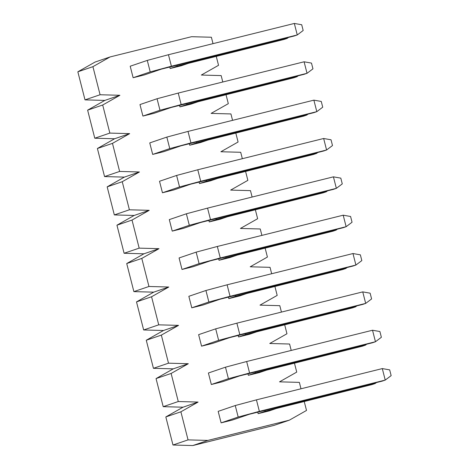 <?xml version="1.0" encoding="UTF-8"?>
<svg xmlns="http://www.w3.org/2000/svg" width="469" height="469" viewBox="0 0 469 469"><rect width="100%" height="100%" fill="white"/><g stroke="black" fill="none" stroke-linecap="round" stroke-linejoin="round"><path stroke-width="0.7" d="M133.132 77.719L150.215 71.904L147.284 60.401L130.2 66.217L147.284 60.401L168.459 54.721L294.327 23.45L168.459 54.721L147.284 60.401L150.215 71.904L133.132 77.719L130.2 66.217L133.132 77.719L144.241 74.964L161.318 69.142L144.241 74.964L133.132 77.719M161.318 69.142L297.258 34.952L171.396 66.223L150.215 71.904L171.396 66.223L168.459 54.721L171.396 66.223L297.258 34.952L294.327 23.45L297.258 34.952L303.173 30.497L301.708 24.746L294.327 23.45L301.708 24.746L303.173 30.497L297.258 34.952L294.245 35.978L161.318 69.142M142.91 116.072L159.988 110.25L157.056 98.748L139.973 104.564L157.056 98.748L178.238 93.067L304.1 61.797L178.238 93.067L157.056 98.748L159.988 110.25L142.91 116.072L139.973 104.564L142.91 116.072L154.014 113.31L171.097 107.495L154.014 113.31L142.91 116.072M171.097 107.495L307.031 73.305L181.169 104.575L159.988 110.25L181.169 104.575L178.238 93.067L181.169 104.575L307.031 73.305L304.1 61.797L307.031 73.305L312.952 68.843L311.486 63.092L304.1 61.797L311.486 63.092L312.952 68.843L307.031 73.305L304.018 74.331L171.097 107.495M152.683 154.418L169.766 148.603L166.829 137.095L149.752 142.91L166.829 137.095L188.01 131.42L313.878 100.149L188.01 131.42L166.829 137.095L169.766 148.603L152.683 154.418L149.752 142.91L152.683 154.418L163.787 151.657L180.87 145.841L163.787 151.657L152.683 154.418M180.87 145.841L316.81 111.651L190.942 142.922L169.766 148.603L190.942 142.922L188.01 131.42L190.942 142.922L316.81 111.651L313.878 100.149L316.81 111.651L322.725 107.19L321.259 101.439L313.878 100.149L321.259 101.439L322.725 107.19L316.81 111.651L313.796 112.677L180.87 145.841M162.456 192.765L179.539 186.949L176.608 175.447L159.524 181.263L176.608 175.447L197.783 169.766L323.651 138.496L197.783 169.766L176.608 175.447L179.539 186.949L162.456 192.765L159.524 181.263L162.456 192.765L173.565 190.009L190.643 184.188L173.565 190.009L162.456 192.765M190.643 184.188L326.582 149.998L200.72 181.269L179.539 186.949L200.72 181.269L197.783 169.766L200.72 181.269L326.582 149.998L323.651 138.496L326.582 149.998L332.498 145.542L331.032 139.791L323.651 138.496L331.032 139.791L332.498 145.542L326.582 149.998L323.569 151.024L190.643 184.188M172.234 231.117L189.312 225.296L186.381 213.794L169.303 219.609L186.381 213.794L207.562 208.113L333.424 176.842L207.562 208.113L186.381 213.794L189.312 225.296L172.234 231.117L169.303 219.609L172.234 231.117L183.338 228.356L200.421 222.541L183.338 228.356L172.234 231.117M200.421 222.541L336.355 188.35L210.493 219.621L189.312 225.296L210.493 219.621L207.562 208.113L210.493 219.621L336.355 188.35L333.424 176.842L336.355 188.35L342.276 183.889L340.811 178.138L333.424 176.842L340.811 178.138L342.276 183.889L336.355 188.35L333.342 189.376L200.421 222.541M182.007 269.464L199.091 263.648L196.153 252.14L179.076 257.956L196.153 252.14L217.335 246.465L343.202 215.195L217.335 246.465L196.153 252.14L199.091 263.648L182.007 269.464L179.076 257.956L182.007 269.464L193.117 266.703L210.194 260.887L193.117 266.703L182.007 269.464M210.194 260.887L346.134 226.697L220.266 257.968L199.091 263.648L220.266 257.968L217.335 246.465L220.266 257.968L346.134 226.697L343.202 215.195L346.134 226.697L352.049 222.236L350.583 216.485L343.202 215.195L350.583 216.485L352.049 222.236L346.134 226.697L343.12 227.723L210.194 260.887M191.78 307.811L208.863 301.995L205.932 290.493L188.849 296.308L205.932 290.493L227.107 284.812L352.975 253.541L227.107 284.812L205.932 290.493L208.863 301.995L191.78 307.811L188.849 296.308L191.78 307.811L202.889 305.055L219.967 299.234L202.889 305.055L191.78 307.811M219.967 299.234L355.907 265.044L230.044 296.314L208.863 301.995L230.044 296.314L227.107 284.812L230.044 296.314L355.907 265.044L352.975 253.541L355.907 265.044L361.828 260.588L360.356 254.837L352.975 253.541L360.356 254.837L361.828 260.588L355.907 265.044L352.893 266.07L219.967 299.234M201.559 346.157L218.636 340.342L215.705 328.839L198.627 334.655L215.705 328.839L236.886 323.159L362.748 291.888L236.886 323.159L215.705 328.839L218.636 340.342L201.559 346.157L198.627 334.655L201.559 346.157L212.662 343.402L229.746 337.586L212.662 343.402L201.559 346.157M229.746 337.586L365.685 303.396L239.817 334.667L218.636 340.342L239.817 334.667L236.886 323.159L239.817 334.667L365.685 303.396L362.748 291.888L365.685 303.396L371.6 298.935L370.135 293.184L362.748 291.888L370.135 293.184L371.6 298.935L365.685 303.396L362.666 304.422L229.746 337.586M211.331 384.51L228.415 378.694L225.478 367.186L208.4 373.002L225.478 367.186L246.659 361.511L372.527 330.24L246.659 361.511L225.478 367.186L228.415 378.694L211.331 384.51L208.4 373.002L211.331 384.51L222.441 381.748L239.518 375.933L222.441 381.748L211.331 384.51M239.518 375.933L375.458 341.743L249.59 373.013L228.415 378.694L249.59 373.013L246.659 361.511L249.59 373.013L375.458 341.743L372.527 330.24L375.458 341.743L381.373 337.281L379.908 331.53L372.527 330.24L379.908 331.53L381.373 337.281L375.458 341.743L372.445 342.769L239.518 375.933M221.11 422.856L238.188 417.041L235.256 405.538L218.173 411.354L235.256 405.538L256.437 399.858L382.299 368.587L256.437 399.858L235.256 405.538L238.188 417.041L221.11 422.856L218.173 411.354L221.11 422.856L232.214 420.095L249.291 414.279L232.214 420.095L221.11 422.856M249.291 414.279L385.231 380.089L259.369 411.36L238.188 417.041L259.369 411.36L256.437 399.858L259.369 411.36L385.231 380.089L382.299 368.587L385.231 380.089L391.152 375.634L389.68 369.877L382.299 368.587L389.68 369.877L391.152 375.634L385.231 380.089L382.217 381.115L249.291 414.279M170.153 68.521L177.188 66.129L176.93 65.127L177.188 66.129L170.153 68.521L169.743 66.915L170.153 68.521L181.257 65.766L188.292 63.368L181.257 65.766L170.153 68.521M188.292 63.368L287.21 38.376L198.364 60.448L177.188 66.129L198.364 60.448L198.211 59.839L198.364 60.448L287.21 38.376L287.057 37.766L287.21 38.376L288.494 37.409L287.21 38.376L284.196 39.402L188.292 63.368M179.926 106.873L186.961 104.476L186.703 103.473L186.961 104.476L179.926 106.873L179.516 105.261L179.926 106.873L191.035 104.112L198.065 101.72L191.035 104.112L179.926 106.873M198.065 101.72L296.988 76.723L208.142 98.801L186.961 104.476L208.142 98.801L207.984 98.191L208.142 98.801L296.988 76.723L296.83 76.113L296.988 76.723L298.266 75.761L296.988 76.723L293.969 77.748L198.065 101.72M189.705 145.22L196.734 142.822L196.482 141.826L196.734 142.822L189.705 145.22L189.294 143.608L189.705 145.22L200.808 142.459L207.843 140.067L200.808 142.459L189.705 145.22M207.843 140.067L306.761 115.075L217.915 137.147L196.734 142.822L217.915 137.147L217.763 136.538L217.915 137.147L306.761 115.075L306.603 114.465L306.761 115.075L308.045 114.108L306.761 115.075L303.748 116.101L207.843 140.067M199.477 183.567L206.512 181.175L206.254 180.172L206.512 181.175L199.477 183.567L199.067 181.96L199.477 183.567L210.581 180.811L217.616 178.413L210.581 180.811L199.477 183.567M217.616 178.413L316.534 153.422L227.688 175.494L206.512 181.175L227.688 175.494L227.535 174.884L227.688 175.494L316.534 153.422L316.382 152.812L316.534 153.422L317.818 152.454L316.534 153.422L313.521 154.448L217.616 178.413M209.25 221.919L216.285 219.521L216.027 218.519L216.285 219.521L209.25 221.919L208.84 220.307L209.25 221.919L220.36 219.158L227.389 216.76L220.36 219.158L209.25 221.919M227.389 216.76L326.313 191.768L237.466 213.846L216.285 219.521L237.466 213.846L237.308 213.237L237.466 213.846L326.313 191.768L326.154 191.159L326.313 191.768L327.591 190.801L326.313 191.768L323.299 192.794L227.389 216.76M219.029 260.266L226.058 257.868L225.806 256.871L226.058 257.868L219.029 260.266L218.618 258.654L219.029 260.266L230.132 257.504L237.167 255.113L230.132 257.504L219.029 260.266M237.167 255.113L336.085 230.121L247.239 252.193L226.058 257.868L247.239 252.193L247.087 251.583L247.239 252.193L336.085 230.121L335.933 229.511L336.085 230.121L337.369 229.153L336.085 230.121L333.072 231.147L237.167 255.113M228.802 298.612L235.837 296.22L235.579 295.218L235.837 296.22L228.802 298.612L228.391 297.006L228.802 298.612L239.905 295.857L246.94 293.459L239.905 295.857L228.802 298.612M246.94 293.459L345.858 268.467L257.012 290.54L235.837 296.22L257.012 290.54L256.86 289.93L257.012 290.54L345.858 268.467L345.706 267.858L345.858 268.467L347.142 267.5L345.858 268.467L342.845 269.493L246.94 293.459M238.574 336.965L245.609 334.567L245.357 333.565L245.609 334.567L238.574 336.965L238.164 335.353L238.574 336.965L249.684 334.204L256.713 331.806L249.684 334.204L238.574 336.965M256.713 331.806L355.637 306.814L266.791 328.886L245.609 334.567L266.791 328.886L266.632 328.282L266.791 328.886L355.637 306.814L355.479 306.204L355.637 306.814L356.915 305.847L355.637 306.814L352.624 307.84L256.713 331.806M248.353 375.311L255.382 372.914L255.13 371.917L255.382 372.914L248.353 375.311L247.943 373.699L248.353 375.311L259.457 372.55L266.492 370.158L259.457 372.55L248.353 375.311M266.492 370.158L365.41 345.166L276.563 367.239L255.382 372.914L276.563 367.239L276.411 366.629L276.563 367.239L365.41 345.166L365.257 344.557L365.41 345.166L366.694 344.199L365.41 345.166L362.396 346.192L266.492 370.158M258.126 413.658L265.161 411.266L264.903 410.264L265.161 411.266L258.126 413.658L257.716 412.052L258.126 413.658L269.229 410.903L276.264 408.505L269.229 410.903L258.126 413.658M276.264 408.505L375.182 383.513L286.342 405.585L265.161 411.266L286.342 405.585L286.184 404.976L286.342 405.585L375.182 383.513L375.03 382.903L375.182 383.513L376.466 382.546L375.182 383.513L372.169 384.539L276.264 408.505M218.536 65.308L216.238 56.286L218.536 65.308L201.336 75.046L218.536 65.308M213.02 43.652L211.384 37.239L191.563 36.699L110.121 56.931L92.921 66.668L100.079 94.744L119.894 95.283L102.693 105.015L109.852 133.09L129.673 133.63L112.472 143.367L119.624 171.437L139.445 171.976L122.245 181.714L129.403 209.79L149.218 210.329L132.024 220.061L139.176 248.136L158.997 248.676L141.796 258.413L148.954 286.483L168.77 287.022L151.569 296.76L158.727 324.835L178.548 325.375L161.348 335.106L168.5 363.182L188.321 363.721L171.121 373.459L178.279 401.528L198.094 402.068L180.893 411.805L188.051 439.881L207.873 440.42L289.314 420.183L306.515 410.445L304.211 401.423L306.515 410.445L289.314 420.183L207.873 440.42L188.051 439.881L180.893 411.805L198.094 402.068L178.279 401.528L171.121 373.459L188.321 363.721L168.5 363.182L161.348 335.106L178.548 325.375L158.727 324.835L151.569 296.76L168.77 287.022L148.954 286.483L141.796 258.413L158.997 248.676L139.176 248.136L132.024 220.061L149.218 210.329L129.403 209.79L122.245 181.714L139.445 171.976L119.624 171.437L112.472 143.367L129.673 133.63L109.852 133.09L102.693 105.015L119.894 95.283L100.079 94.744L92.921 66.668L110.121 56.931L191.563 36.699L211.384 37.239L213.02 43.652M300.992 388.789L299.357 382.376L279.536 381.836L296.736 372.099L294.438 363.076L296.736 372.099L279.536 381.836L299.357 382.376L300.992 388.789M291.214 350.437L289.584 344.023L269.763 343.484L286.964 333.752L284.66 324.724L286.964 333.752L269.763 343.484L289.584 344.023L291.214 350.437M281.441 312.09L279.805 305.677L259.99 305.137L277.185 295.4L274.887 286.377L277.185 295.4L259.99 305.137L279.805 305.677L281.441 312.09M271.668 273.744L270.033 267.33L250.212 266.791L267.412 257.053L265.114 248.031L267.412 257.053L250.212 266.791L270.033 267.33L271.668 273.744M261.89 235.391L260.254 228.978L240.439 228.444L257.639 218.706L255.335 209.678L257.639 218.706L240.439 228.444L260.254 228.978L261.89 235.391M252.117 197.044L250.481 190.631L230.66 190.092L247.861 180.354L245.563 171.332L247.861 180.354L230.66 190.092L250.481 190.631L252.117 197.044M242.344 158.698L240.708 152.284L220.887 151.745L238.088 142.007L235.79 132.985L238.088 142.007L220.887 151.745L240.708 152.284L242.344 158.698M232.565 120.345L230.93 113.938L211.114 113.398L228.315 103.661L226.011 94.632L228.315 103.661L211.114 113.398L230.93 113.938L232.565 120.345M222.793 81.999L221.157 75.585L201.336 75.046L221.157 75.585L222.793 81.999M274.242 425.319L192.8 445.55L172.979 445.011L165.827 416.935L183.027 407.203L163.206 406.664L156.048 378.589L173.249 368.851L153.433 368.312L146.275 340.242L163.476 330.504L143.655 329.965L136.502 301.895L153.697 292.158L133.882 291.618L126.724 263.543L143.924 253.805L124.103 253.266L116.951 225.196L134.152 215.459L114.33 214.919L107.172 186.85L124.373 177.112L104.558 176.573L97.4 148.497L114.6 138.76L94.779 138.22L87.627 110.151L104.827 100.413L85.006 99.874L77.848 71.804L95.049 62.066L110.121 56.931L95.049 62.066L77.848 71.804L92.921 66.668L77.848 71.804L85.006 99.874L100.079 94.744L85.006 99.874L104.827 100.413L119.894 95.283L104.827 100.413L87.627 110.151L102.693 105.015L87.627 110.151L94.779 138.22L109.852 133.09L94.779 138.22L114.6 138.76L129.673 133.63L114.6 138.76L97.4 148.497L112.472 143.367L97.4 148.497L104.558 176.573L119.624 171.437L104.558 176.573L124.373 177.112L139.445 171.976L124.373 177.112L107.172 186.85L122.245 181.714L107.172 186.85L114.33 214.919L129.403 209.79L114.33 214.919L134.152 215.459L149.218 210.329L134.152 215.459L116.951 225.196L132.024 220.061L116.951 225.196L124.103 253.266L139.176 248.136L124.103 253.266L143.924 253.805L158.997 248.676L143.924 253.805L126.724 263.543L141.796 258.413L126.724 263.543L133.882 291.618L148.954 286.483L133.882 291.618L153.697 292.158L168.77 287.022L153.697 292.158L136.502 301.895L151.569 296.76L136.502 301.895L143.655 329.965L158.727 324.835L143.655 329.965L163.476 330.504L178.548 325.375L163.476 330.504L146.275 340.242L161.348 335.106L146.275 340.242L153.433 368.312L168.5 363.182L153.433 368.312L173.249 368.851L188.321 363.721L173.249 368.851L156.048 378.589L171.121 373.459L156.048 378.589L163.206 406.664L178.279 401.528L163.206 406.664L183.027 407.203L198.094 402.068L183.027 407.203L165.827 416.935L180.893 411.805L165.827 416.935L172.979 445.011L188.051 439.881L172.979 445.011L192.8 445.55L207.873 440.42L192.8 445.55L274.242 425.319L289.314 420.183L274.242 425.319"/></g></svg>
